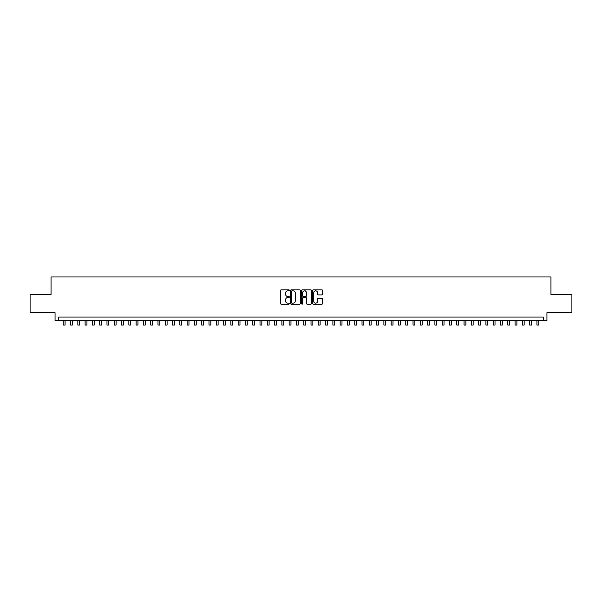 <?xml version="1.0" encoding="UTF-8"?>
<svg xmlns="http://www.w3.org/2000/svg" width="602" height="602" viewBox="0 0 602 602"><rect width="100%" height="100%" fill="white"/><g stroke="black" fill="none" stroke-linecap="round" stroke-linejoin="round"><path stroke-width="0.9" d="M289.344 290.36A0.504 0.504 0 0 0 288.84 289.855L281.239 289.855A0.715 0.715 0 0 0 280.524 290.57L280.524 303.446A0.715 0.715 0 0 0 281.239 304.16L288.84 304.16A0.504 0.504 0 0 0 289.344 303.664A0.504 0.504 0 0 0 288.84 303.16L287.854 303.16A2.288 2.288 0 0 1 285.566 300.872L285.566 299.804A2.288 2.288 0 0 1 287.854 297.508L288.84 297.508A0.504 0.504 0 0 0 289.344 297.012A0.504 0.504 0 0 0 288.84 296.508L287.854 296.508A2.288 2.288 0 0 1 285.566 294.22L285.566 293.151A2.288 2.288 0 0 1 287.854 290.856L288.84 290.856A0.504 0.504 0 0 0 289.344 290.36M321.904 294.897A0.715 0.715 0 0 0 322.619 294.182L322.619 290.57A0.715 0.715 0 0 0 321.904 289.855L313.461 289.855A0.715 0.715 0 0 0 312.747 290.57L312.747 303.446A0.715 0.715 0 0 0 313.461 304.16L321.904 304.16A0.715 0.715 0 0 0 322.619 303.446L322.619 299.081A0.715 0.715 0 0 0 321.904 298.366L318.292 298.366A0.715 0.715 0 0 0 317.578 299.081L317.578 301.248A1.911 1.911 0 0 1 315.666 303.16A1.911 1.911 0 0 1 313.747 301.248L313.747 292.775A1.911 1.911 0 0 1 315.666 290.856A1.911 1.911 0 0 1 317.578 292.775L317.578 294.182A0.715 0.715 0 0 0 318.292 294.897L321.904 294.897M543.297 320.693L546.94 320.693L546.94 312.679L571.9 312.679L571.9 294.461L550.95 294.461L550.95 276.973L51.05 276.973L51.05 294.461L30.1 294.461L30.1 312.679L55.06 312.679L55.06 320.693L543.297 320.693L543.297 317.051L58.703 317.051L58.703 320.693M300.375 290.57A0.715 0.715 0 0 0 299.661 289.855L291.217 289.855A0.715 0.715 0 0 0 290.503 290.57L290.503 303.446A0.715 0.715 0 0 0 291.217 304.16L299.661 304.16A0.715 0.715 0 0 0 300.375 303.446L300.375 290.57M302.339 289.855L310.782 289.855A0.715 0.715 0 0 1 311.497 290.57L311.497 303.446A0.715 0.715 0 0 1 310.782 304.16L307.17 304.16A0.715 0.715 0 0 1 306.456 303.446L306.456 298.223A0.715 0.715 0 0 0 305.741 297.508L303.34 297.508A0.715 0.715 0 0 0 302.625 298.223L302.625 303.664A0.504 0.504 0 0 1 302.129 304.16A0.504 0.504 0 0 1 301.625 303.664L301.625 290.57A0.715 0.715 0 0 1 302.339 289.855M292.008 290.856A0.504 0.504 0 0 0 291.503 291.36L291.503 302.663A0.504 0.504 0 0 0 292.008 303.16L293.046 303.16A2.288 2.288 0 0 0 295.334 300.872L295.334 293.151A2.288 2.288 0 0 0 293.046 290.856L292.008 290.856M306.456 292.805A1.911 1.911 0 0 0 304.544 290.894A1.911 1.911 0 0 0 302.625 292.805L302.625 295.793A0.715 0.715 0 0 0 303.34 296.508L305.741 296.508A0.715 0.715 0 0 0 306.456 295.793L306.456 292.805M63.255 320.693L63.255 325.027L65.076 325.027L65.076 320.693M70.547 320.693L70.547 325.027L72.368 325.027L72.368 320.693M77.831 320.693L77.831 325.027L79.652 325.027L79.652 320.693M85.115 320.693L85.115 325.027L86.936 325.027L86.936 320.693M92.407 320.693L92.407 325.027L94.228 325.027L94.228 320.693M99.691 320.693L99.691 325.027L101.512 325.027L101.512 320.693M106.983 320.693L106.983 325.027L108.804 325.027L108.804 320.693M114.267 320.693L114.267 325.027L116.088 325.027L116.088 320.693M121.551 320.693L121.551 325.027L123.372 325.027L123.372 320.693M128.843 320.693L128.843 325.027L130.664 325.027L130.664 320.693M136.127 320.693L136.127 325.027L137.948 325.027L137.948 320.693M143.419 320.693L143.419 325.027L145.24 325.027L145.24 320.693M150.703 320.693L150.703 325.027L152.524 325.027L152.524 320.693M157.987 320.693L157.987 325.027L159.808 325.027L159.808 320.693M165.279 320.693L165.279 325.027L167.1 325.027L167.1 320.693M172.563 320.693L172.563 325.027L174.384 325.027L174.384 320.693M179.847 320.693L179.847 325.027L181.676 325.027L181.676 320.693M187.139 320.693L187.139 325.027L188.96 325.027L188.96 320.693M194.423 320.693L194.423 325.027L196.244 325.027L196.244 320.693M201.715 320.693L201.715 325.027L203.536 325.027L203.536 320.693M208.999 320.693L208.999 325.027L210.82 325.027L210.82 320.693M216.284 320.693L216.284 325.027L218.112 325.027L218.112 320.693M223.575 320.693L223.575 325.027L225.396 325.027L225.396 320.693M230.859 320.693L230.859 325.027L232.681 325.027L232.681 320.693M238.151 320.693L238.151 325.027L239.972 325.027L239.972 320.693M245.435 320.693L245.435 325.027L247.256 325.027L247.256 320.693M252.72 320.693L252.72 325.027L254.541 325.027L254.541 320.693M260.011 320.693L260.011 325.027L261.832 325.027L261.832 320.693M267.296 320.693L267.296 325.027L269.117 325.027L269.117 320.693M274.587 320.693L274.587 325.027L276.408 325.027L276.408 320.693M281.871 320.693L281.871 325.027L283.692 325.027L283.692 320.693M289.156 320.693L289.156 325.027L290.977 325.027L290.977 320.693M296.447 320.693L296.447 325.027L298.268 325.027L298.268 320.693M305.079 290.969L305.079 289.855M303.732 320.693L303.732 325.027L305.553 325.027L305.553 320.693M311.023 320.693L311.023 325.027L312.844 325.027L312.844 320.693M318.308 320.693L318.308 325.027L320.129 325.027L320.129 320.693M325.592 320.693L325.592 325.027L327.413 325.027L327.413 320.693M332.883 320.693L332.883 325.027L334.704 325.027L334.704 320.693M340.168 320.693L340.168 325.027L341.989 325.027L341.989 320.693M347.459 320.693L347.459 325.027L349.28 325.027L349.28 320.693M354.744 320.693L354.744 325.027L356.565 325.027L356.565 320.693M362.028 320.693L362.028 325.027L363.849 325.027L363.849 320.693M369.319 320.693L369.319 325.027L371.141 325.027L371.141 320.693M376.604 320.693L376.604 325.027L378.425 325.027L378.425 320.693M383.888 320.693L383.888 325.027L385.716 325.027L385.716 320.693M391.18 320.693L391.18 325.027L393.001 325.027L393.001 320.693M398.464 320.693L398.464 325.027L400.285 325.027L400.285 320.693M405.756 320.693L405.756 325.027L407.577 325.027L407.577 320.693M413.04 320.693L413.04 325.027L414.861 325.027L414.861 320.693M420.324 320.693L420.324 325.027L422.152 325.027L422.152 320.693M427.616 320.693L427.616 325.027L429.437 325.027L429.437 320.693M434.9 320.693L434.9 325.027L436.721 325.027L436.721 320.693M442.192 320.693L442.192 325.027L444.013 325.027L444.013 320.693M449.476 320.693L449.476 325.027L451.297 325.027L451.297 320.693M456.76 320.693L456.76 325.027L458.581 325.027L458.581 320.693M464.052 320.693L464.052 325.027L465.873 325.027L465.873 320.693M471.336 320.693L471.336 325.027L473.157 325.027L473.157 320.693M478.628 320.693L478.628 325.027L480.449 325.027L480.449 320.693M485.912 320.693L485.912 325.027L487.733 325.027L487.733 320.693M493.196 320.693L493.196 325.027L495.017 325.027L495.017 320.693M500.488 320.693L500.488 325.027L502.309 325.027L502.309 320.693M507.772 320.693L507.772 325.027L509.593 325.027L509.593 320.693M515.064 320.693L515.064 325.027L516.885 325.027L516.885 320.693M522.348 320.693L522.348 325.027L524.169 325.027L524.169 320.693M529.632 320.693L529.632 325.027L531.453 325.027L531.453 320.693M536.924 320.693L536.924 325.027L538.745 325.027L538.745 320.693"/></g></svg>
